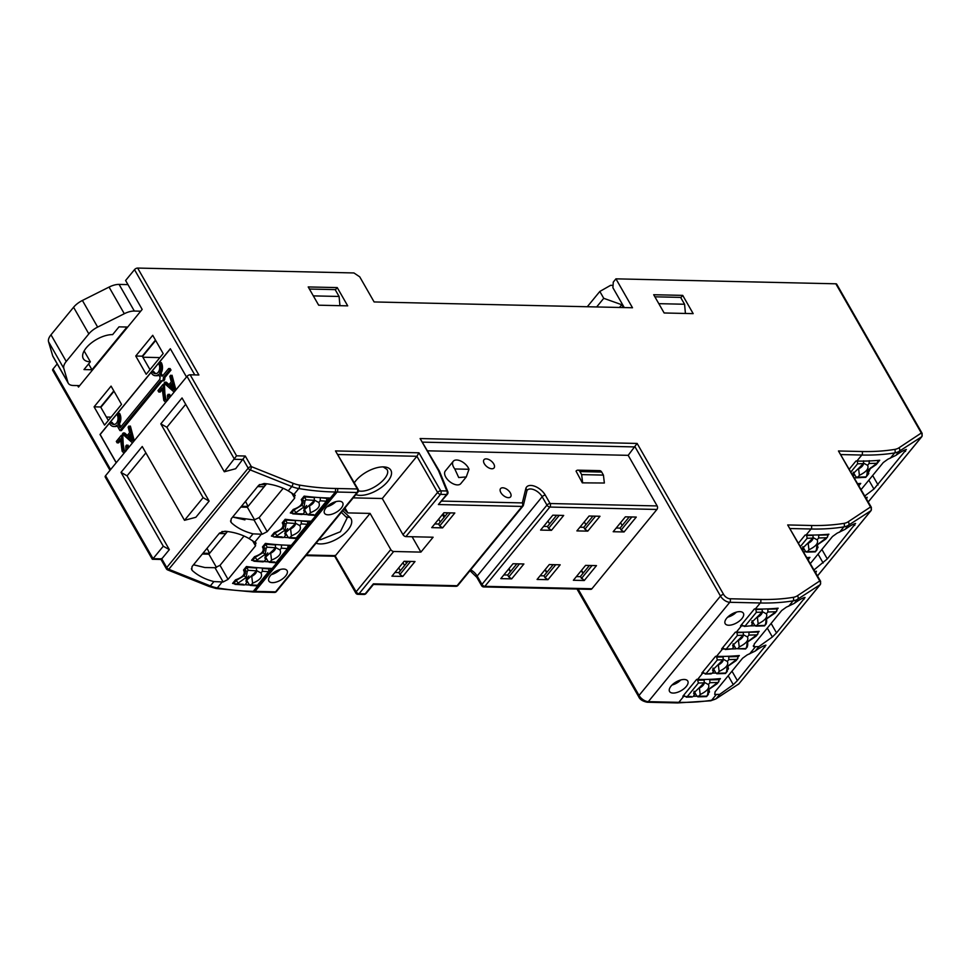 <?xml version="1.0" encoding="UTF-8"?>
<svg xmlns="http://www.w3.org/2000/svg" width="971" height="971" viewBox="0 0 971 971"><rect width="100%" height="100%" fill="white"/><g stroke="black" fill="none" stroke-linecap="round" stroke-linejoin="round"><path stroke-width="1.46" d="M734.185 612.895L729.767 616.476M727.947 616.888A11.494 5.51 150.2 0 0 730.156 616.015M678.535 680.744L674.153 684.312M672.418 684.652A11.494 5.51 150.2 0 0 674.602 683.778M256.417 570.863L248.139 570.28L246.913 567.367L256.611 568.035L256.417 570.863L254.912 572.696L245.906 580.876L246.719 582.685L246.258 579.25M243.77 569.771L247.204 571.434L246.27 577.369L236.948 583.947L243.284 584.287M233.113 582.782L233.635 583.68L236.256 580.403L244.024 575.815C245.748 573.545 245.833 571.81 244.267 570.632L245.093 571.482M262.716 546.661L263.238 547.571L265.848 544.258L275.546 544.937L275.363 547.753L273.858 549.586L264.852 557.767L265.666 559.575L265.204 556.14M264.039 548.372L263.238 547.571L266.139 548.324L265.217 554.259L255.895 560.837L252.569 560.57L255.203 557.293L262.959 552.717C264.695 550.436 264.78 548.7 263.214 547.523M295.257 523.478L286.991 522.908L285.753 519.983L295.451 520.662L295.257 523.478L293.764 525.311L284.746 533.504L285.571 535.3L285.11 531.865M282.622 522.386L286.044 524.049L285.122 529.996L275.788 536.562L282.136 536.902M285.79 520.055L283.144 523.296L283.945 524.097M301.568 499.276L302.078 500.186L304.7 496.873L314.398 497.553L314.203 500.368L312.698 502.201L303.692 510.394L304.506 512.19L304.044 508.768M302.879 500.987L302.078 500.186L304.991 500.939L304.057 506.886L294.735 513.453L291.421 513.198L294.043 509.921L301.811 505.333C303.535 503.051 303.62 501.315 302.054 500.138M720.919 661.785L718.346 664.929A5.996 2.877 150.2 0 0 723.213 659.734L723.067 656.384M718.346 664.929L719.147 671.422C726.126 667.987 728.857 664.65 727.328 661.433L723.092 659.139M726.842 668.339L727.57 669.614L726.405 671.896L727.534 666.312L736.661 659.394L728.833 659.6L728.723 656.25M725.507 673.486L727.352 671.24L725.471 673.049L717.642 673.255L719.147 671.422M701.984 684.895L699.399 688.038A5.996 2.877 150.2 0 0 704.266 682.831M699.399 688.038L700.2 694.532C707.191 691.085 709.922 687.759 708.393 684.543L704.145 682.249M707.895 691.449L708.624 692.724L707.458 695.005L708.587 689.422L718.892 681.557L718.746 678.765M706.56 696.595L708.405 694.35L706.524 696.158L696.923 696.183A299.736 163.686 -140.7 0 1 693.221 696.304M759.953 614.17L757.38 617.313A5.996 2.877 150.2 0 0 762.247 612.118M757.38 617.313L758.169 623.819C765.16 620.372 767.891 617.034 766.362 613.818L762.126 611.524M765.876 620.736L766.605 622.01L765.439 624.292L766.568 618.697L775.695 611.779L767.867 611.985L767.891 608.89M764.541 625.87L766.386 623.625L764.493 625.433L756.676 625.652L758.169 623.819M741.019 637.279L738.433 640.423A5.996 2.877 150.2 0 0 743.301 635.228M738.433 640.423L739.234 646.917C746.226 643.482 748.944 640.144 747.427 636.927L743.179 634.633M746.93 643.834L747.658 645.108L746.493 647.39L747.621 641.807L757.926 633.942L757.963 631.466M745.594 648.98L747.439 646.735L745.558 648.543L737.729 648.749L745.558 648.992M810.736 540.155L808.163 543.299A5.996 2.877 150.2 0 0 813.03 538.104L802.337 548.481L802.908 550.436M808.163 543.299L808.952 549.792C815.943 546.357 818.674 543.02 817.145 539.803L812.909 537.509M816.66 546.722L817.388 547.996L816.223 550.278L817.351 544.682L826.479 537.764L818.65 537.97L818.699 534.912M815.324 551.856L817.169 549.61L815.276 551.419L807.459 551.637L808.952 549.792M861.18 465.667L858.607 468.811A5.996 2.877 150.2 0 0 863.462 463.616M858.607 468.811L859.396 475.305C866.387 471.857 869.118 468.532 867.589 465.315L863.353 463.021M867.091 472.222L867.831 473.496L866.666 475.778L867.795 470.195L876.922 463.276L869.094 463.483L869.276 460.667M865.756 477.368L867.601 475.122L865.719 476.931L857.891 477.137L859.396 475.305M152.386 371.59L151.318 372.888A7.999 5.486 -88.7 0 0 155.384 375.692A7.999 5.486 -88.7 0 0 158.491 374.393L160.142 377.258A2.5 1.711 -88.7 0 0 160.009 379.078L120.101 427.762L117.904 423.914A7.999 5.486 -88.7 0 0 118.159 413.343L117.09 414.629A5.996 4.115 91.3 0 1 117.6 421.074A5.996 4.115 91.3 0 1 113.777 424.509A5.996 4.115 91.3 0 1 110.73 422.397L109.662 423.696A7.999 5.486 -88.7 0 0 113.728 426.512A7.999 5.486 -88.7 0 0 116.836 425.201L119.919 430.578L160.883 380.608A2.5 1.711 -88.7 0 0 161.611 380.85A2.5 1.711 -88.7 0 0 163.322 377.634L169.537 370.06L168.663 368.531L162.448 376.117A2.5 1.711 -88.7 0 0 161.72 375.862A2.5 1.711 -88.7 0 0 161.198 375.971L159.56 373.095A7.999 5.486 -88.7 0 0 159.814 362.523L158.746 363.822A5.996 4.115 91.3 0 1 159.256 370.267A5.996 4.115 91.3 0 1 155.433 373.701A5.996 4.115 91.3 0 1 152.386 371.59L153.831 371.626A5.996 4.115 91.3 0 0 156.161 373.617M161.611 380.85L163.055 380.887A2.5 1.711 -88.7 0 0 164.767 377.67L170.981 370.085L170.107 368.567L168.663 368.531M163.322 377.634L164.767 377.67M110.73 422.397L112.175 422.434A5.996 4.115 91.3 0 0 114.505 424.436M256.101 543.117L249.122 538.602C242.058 534.536 233.975 532.072 224.896 531.222L219.519 533.067L192.052 566.566L191.736 569.795L192.513 570.73C198.157 575.767 205.282 579.384 213.887 581.58L223.136 581.981L214.967 567.707L204.93 567.537L193.532 564.758M765.682 645.181C763.424 645.727 759.941 647.681 755.244 651.043L747.112 654.952L742.572 658.253L715.105 691.753L714.729 694.459L719.742 694.35L733.299 684.676L737.39 680.622L765.937 645.23M815.628 573.157L816.429 571.215L815.07 571.664M866.399 499.191L867.2 497.249L865.841 497.686M272.414 582.649A10.487 5.025 -29.8 0 1 268.882 581.059A10.487 5.025 -29.8 0 1 275.485 571.482A10.487 5.025 -29.8 0 1 287.088 570.632A10.487 5.025 -29.8 0 1 283.35 578.255A10.487 5.025 -29.8 0 1 272.414 582.649M280.267 569.492A10.487 5.025 -29.8 0 1 271.358 574.601M328.028 514.812A10.487 5.025 -29.8 0 1 324.496 513.222A10.487 5.025 -29.8 0 1 331.099 503.646A10.487 5.025 -29.8 0 1 342.702 502.796A10.487 5.025 -29.8 0 1 338.964 510.418A10.487 5.025 -29.8 0 1 328.028 514.812M335.881 501.655A10.487 5.025 -29.8 0 1 326.96 506.765M680.914 679.931L678.79 681.751A10.487 5.025 -29.8 0 1 672.029 685.028M673.097 693.076A10.487 5.025 150.2 0 0 684.033 688.682A10.487 5.025 150.2 0 0 687.771 681.059A10.487 5.025 150.2 0 0 676.168 681.909A10.487 5.025 150.2 0 0 669.565 691.486A10.487 5.025 150.2 0 0 673.097 693.076M736.528 612.094L734.404 613.915A10.487 5.025 -29.8 0 1 727.643 617.192M728.711 625.239A10.487 5.025 150.2 0 0 739.635 620.845A10.487 5.025 150.2 0 0 743.385 613.223A10.487 5.025 150.2 0 0 731.782 614.073A10.487 5.025 150.2 0 0 725.179 623.649A10.487 5.025 150.2 0 0 728.711 625.239M319.022 539.585L320.576 539.706L340.36 531.744L347.133 517.968L341.367 512.324M342.714 510.685L350.07 517.543A21.981 10.535 -29.8 0 1 341.901 535.737A21.981 10.535 -29.8 0 1 316.073 543.177M354.342 482.745A21.981 10.535 -29.8 0 1 384.88 466.99A21.981 10.535 -29.8 0 1 387.174 482.162A21.981 10.535 -29.8 0 1 360.095 495.38A21.981 10.535 -29.8 0 1 355.872 494.627M358.42 490.974L360.375 491.156C372.415 492.066 391.896 476.13 386.931 469.418L383.205 466.893M484.311 463.713A6.494 3.544 39.3 0 0 489.36 468.156A6.494 3.544 39.3 0 0 494.057 467.937A6.494 3.544 39.3 0 0 491.277 461.079A6.494 3.544 39.3 0 0 484.007 459.696A6.494 3.544 39.3 0 0 484.311 463.713M500.878 492.625A6.494 3.544 39.3 0 0 505.915 497.067A6.494 3.544 39.3 0 0 510.612 496.849A6.494 3.544 39.3 0 0 507.833 489.991A6.494 3.544 39.3 0 0 500.563 488.619A6.494 3.544 39.3 0 0 500.878 492.625M453.287 461.261L445.325 470.971A9.989 5.462 39.3 0 0 449.597 481.531A9.989 5.462 39.3 0 0 460.776 483.643L466.274 476.943L468.993 469.284A9.989 5.462 39.3 0 0 468.277 467.767A9.989 5.462 39.3 0 0 460.509 460.934A9.989 5.462 39.3 0 0 453.287 461.261A9.989 5.462 39.3 0 0 454.78 468.957L458.713 477.538L466.274 476.943M868.839 480.16L873.936 489.044L906.368 449.476C904.11 450.034 900.639 451.976 895.954 455.338L887.858 459.234L883.27 462.548L861.156 489.53M814.05 569.892L827.292 558.92L855.585 523.454C853.339 524 849.868 525.954 845.183 529.304L837.087 533.2L832.499 536.514L810.384 563.496M804.789 597.444C802.532 598.002 799.06 599.944 794.387 603.307L786.292 607.203L781.704 610.516L754.236 644.016L753.884 646.735L758.873 646.613L772.382 636.976L776.521 632.886L805.068 597.493M295.245 495.38L288.266 490.865C281.202 486.811 273.154 484.347 264.1 483.497L258.65 485.33L231.195 518.817L230.867 522.058L231.693 523.029C237.337 528.042 244.449 531.647 253.03 533.844L262.206 534.256L267.195 531.647L294.65 498.147L291.603 492.831M77.631 385.584L78.493 387.077L79.683 385.621L73.311 385.487A14.99 7.185 150.2 0 1 68.261 383.217A14.99 7.185 150.2 0 1 67.946 382.465L63.807 368.385L48.55 341.756A14.99 7.185 -29.8 0 1 50.99 334.813L66.246 361.455L88.834 333.89L73.578 307.261L50.99 334.813M73.578 307.261A14.99 7.185 -29.8 0 1 82.401 300.464L109.055 287.088A14.99 7.185 -29.8 0 1 119.081 284.406L134.338 311.048L140.71 311.193L142.167 309.409L125.611 280.498L134.496 269.647A2.5 1.202 -29.8 0 1 137.639 268.069L353.93 272.948L359.731 276.832L374.114 301.945L632.497 307.758L615.942 278.847L835.849 283.799A2.5 1.202 -29.8 0 1 836.699 284.175L922.147 433.394A2.5 1.202 -29.8 0 0 921.309 433.017L835.849 283.799M713.115 668.097L715.918 673.012A299.736 163.686 -140.7 0 1 712.229 673.134M696.923 696.183L694.119 691.291M727.643 669.784L728.481 668.764L727.862 666.422M715.918 673.012L717.642 673.255L715.797 673.17M738.312 656.784L739.332 655.534A299.736 163.686 -140.7 0 1 716.513 656.347L715.566 656.323L701.802 673.121L702.749 673.134A299.736 163.686 -140.7 0 0 703.902 673.158L706.135 673.571L717.338 659.916L716.44 656.335M692.177 696.996L686.23 697.154L687.189 696.68L684.895 696.341A299.736 163.686 -140.7 0 1 683.754 696.316L682.807 696.292L696.656 679.397L697.603 679.421A299.736 163.686 39.3 0 0 720.421 678.608L719.365 679.894M708.696 692.893L709.485 691.935L708.891 689.568M753.411 646.37L753.326 645.751M742.985 625.919A299.736 163.686 -140.7 0 1 741.48 625.882L740.533 625.87L754.394 608.975L755.329 608.999A299.736 163.686 39.3 0 0 778.147 608.186L777.346 609.169M766.677 622.18L766.592 619.231M754.977 625.737A299.736 163.686 -140.7 0 1 750.959 625.882M724.002 648.992A299.736 163.686 39.3 0 1 722.57 648.968L721.623 648.944L735.387 632.145L736.334 632.17A299.736 163.686 39.3 0 0 759.152 631.356L758.4 632.279M747.731 645.278L747.646 642.341M732.037 648.956A299.736 163.686 39.3 0 0 736.006 648.822M398.729 567.877L400.355 570.705M434.753 523.939L438.625 524.024L447.801 512.822M408.002 561.372L398.826 572.574L394.954 572.489M584.263 580.512L596.473 565.62L585.586 565.377L573.375 580.257L584.263 580.512L580.27 576.665L589.458 565.462M581.362 578.558L592.055 565.523M547.972 579.687L560.182 564.806L549.295 564.552L537.084 579.444L547.972 579.687L545.071 577.745L543.978 575.839L553.167 564.649M545.071 577.745L555.764 564.697M511.681 578.874L523.891 563.981L513.004 563.738L500.793 578.631L511.681 578.874L508.78 576.932L507.687 575.026L516.875 563.823M508.78 576.932L519.473 563.884M580.27 576.665L576.398 576.58M543.978 575.839L540.107 575.754M507.687 575.026L503.815 574.941M442.618 527.872L454.816 512.991L443.929 512.737L431.731 527.629L442.618 527.872L439.705 525.93L450.398 512.882M438.625 524.024L439.705 525.93M615.942 278.847L613.284 282.088L612.907 287.719L624.28 307.576M170.386 348.844L100.159 434.51L116.277 462.657M165.689 402.382L163.796 400.416L162.108 387.951L158.783 392.017L157.97 390.621L162.994 384.492L164.451 384.528L164.888 393.607L165.932 399.469L167.073 400.695M167.607 400.343L167.449 395.173L169.634 394.311L170.52 396.496M162.193 389.662L160.227 392.053L158.783 392.017M174.137 392.078L164.099 383.144L164.9 382.173L168.432 385.317L171.284 381.846L169.791 376.202L172.037 375.267L175.921 389.905M164.9 382.173L166.344 382.21L169.027 384.589M132.481 442.897L122.443 433.964L123.244 432.981L126.776 436.137L129.629 432.653L128.136 427.022L130.381 426.075L134.265 440.713M123.244 432.981L124.689 433.017L127.371 435.409M124.033 453.19L122.14 451.224L120.453 438.771L117.127 442.837L116.314 441.429L121.339 435.299L122.795 435.336L123.232 444.427L124.276 450.277L125.417 451.515M125.951 451.151L125.793 445.98L127.978 445.119L128.864 447.303M120.538 440.47L118.571 442.861L117.127 442.837M155.384 375.692L156.841 375.728A7.999 5.486 -88.7 0 0 158.941 375.17M162.582 375.886L161.004 373.131A7.999 5.486 -88.7 0 0 161.259 362.559L159.814 362.523M119.919 430.578L121.363 430.614L162.145 380.863M113.728 426.512L115.185 426.536A7.999 5.486 -88.7 0 0 117.285 425.99M120.95 426.73L119.348 423.939A7.999 5.486 -88.7 0 0 119.603 413.367L118.159 413.343M857.806 483.679A299.736 163.686 39.3 0 0 860.731 483.412L859.469 484.954M861.775 477.489A299.736 163.686 -140.7 0 1 854.492 477.89M798.635 542.971L805.165 535.009L806.1 535.021A299.736 163.686 39.3 0 0 828.931 534.208L828.129 535.179M807.035 557.645A299.736 163.686 39.3 0 0 809.923 557.39L809.183 558.289M805.796 551.771A299.736 163.686 -140.7 0 1 803.721 551.856M684.895 696.341L683.815 695.066M703.902 673.158L702.81 671.896M137.639 268.069L198.873 374.988L190.158 374.794L236.572 455.824L245.275 456.03L251.343 466.614L292.914 483.218A27.479 15.002 39.3 0 0 299.286 485.051A297.247 162.327 39.3 0 0 335.614 488.474L335.371 491.994A299.736 163.686 -140.7 0 1 298.765 488.547L294.019 494.324M308.208 286.943L337.24 287.586L347.703 305.853L318.67 305.197L308.208 286.943M664.14 312.978L653.689 294.723L682.722 295.378L693.173 313.633L664.14 312.978M817.473 548.19L817.97 547.535M867.856 474.722L868.766 473.557M878.415 461.844L879.726 460.242A299.736 163.686 -140.7 0 1 856.883 461.055L855.937 461.031L849.407 469.005M192.513 570.73L191.372 568.739M193.945 564.928L204.93 567.537M441.793 501.085L522.337 502.905L525.797 488.644A12.489 6.821 -140.7 0 1 534.256 486.095A12.489 6.821 -140.7 0 1 545.314 495.161L550.108 503.524L657.161 505.94L628.176 455.338L637.122 443.444L723.638 594.495A5.498 2.998 39.3 0 0 730.022 598.767L760.499 599.447A297.247 162.327 39.3 0 0 793.064 597.371A27.479 15.002 39.3 0 0 797.361 595.793L819.755 580.949L787.687 524.947L820.604 581.326A2.5 1.202 -29.8 0 0 819.755 580.949M657.161 505.94A2.5 1.711 91.3 0 1 656.918 509.459L549.865 507.056L484.857 586.338L591.922 588.754L656.918 509.459M591.922 588.754A2.5 1.711 91.3 0 1 590.769 589.348L483.716 586.933A2.5 1.711 91.3 0 0 484.857 586.338A2.5 1.359 39.3 0 1 481.956 584.396L546.964 505.102L542.17 496.739A9.989 5.462 39.3 0 0 534.402 489.906A9.989 5.462 39.3 0 0 527.18 490.234L526.901 490.841A2.5 2.027 -166.4 0 0 525.797 488.644M296.507 537.631L310.465 521.172A299.736 163.686 -140.7 0 1 285.171 519.279L282.245 522.835L283.01 523.672L282.415 522.641M276.419 562.136A299.736 163.686 39.3 0 0 276.881 562.148L290.681 545.314A299.736 163.686 -140.7 0 1 265.374 543.42L262.461 546.976L263.202 547.814L262.619 546.782M257.424 585.307A299.736 163.686 39.3 0 0 257.885 585.319L271.734 568.423A299.736 163.686 -140.7 0 1 246.428 566.53L243.515 570.086C245.687 573.934 243.017 577.199 235.504 579.857L232.579 583.425A299.736 163.686 39.3 0 0 233.55 583.547M245.044 584.7A299.736 163.686 39.3 0 0 249.474 585.003M320.163 497.625L326.996 498.426L326.365 501.206L315.174 514.873A299.736 163.686 39.3 0 0 315.611 514.897L329.46 498.002A299.736 163.686 -140.7 0 1 304.166 496.108L301.241 499.664L301.981 500.49L301.398 499.47M301.241 499.664C303.425 503.512 300.755 506.765 293.23 509.435L290.317 512.991A299.736 163.686 39.3 0 0 291.385 513.137L291.421 513.198M302.746 514.278A299.736 163.686 39.3 0 0 307.322 514.581M262.461 546.976C264.646 550.8 262 554.04 254.499 556.686L251.574 560.255A299.736 163.686 39.3 0 0 252.448 560.364M264.051 561.529A299.736 163.686 39.3 0 0 268.348 561.821M244.037 536.016L220.004 565.328L228.051 579.384L255.519 545.884L252.472 540.568M283.168 488.279L259.148 517.592L267.195 531.647M454.78 468.957L468.993 469.284M629.244 516.912L620.068 528.115L621.161 530.02L631.854 516.973M592.965 516.099L583.777 527.302L584.87 529.195L595.563 516.159M556.674 515.285L547.486 526.476L548.579 528.382L559.272 515.334M412.105 536.745L420.904 552.111L433.102 537.218L405.89 536.599A2.5 1.359 -140.7 0 1 402.989 534.657L437.605 492.431L416.911 456.285L382.283 498.511L402.989 534.657M551.479 530.324L563.69 515.443L552.802 515.188L540.592 530.081L551.479 530.324L548.579 528.382M587.771 531.137L599.981 516.256L589.094 516.014L576.883 530.894L587.771 531.137L584.87 529.195M624.062 531.962L636.272 517.07L625.385 516.827L613.174 531.72L624.062 531.962L621.161 530.02M543.614 526.391L547.486 526.476M579.905 527.204L583.777 527.302M616.197 528.03L620.068 528.115M390.779 549.55L370.085 513.404L335.456 555.643L334.849 555.4L356.151 591.788L390.779 549.55A2.5 1.359 39.3 0 0 393.68 551.492L420.904 552.111M344.984 507.918L347.836 512.906L370.085 513.404M382.283 498.511L353.226 497.868M152.301 559.235L105.208 477.004A2.5 1.202 -29.8 0 1 105.56 475.729L153.066 558.665L161.781 558.859L161.174 558.616L161.781 558.859L169.342 549.635L127.067 475.826L145.881 452.874M160.81 423.854L166.866 427.276L209.129 501.097L195.875 517.276L184.502 520.31L203.085 497.662L160.81 423.854L182.038 397.952L224.301 471.772L235.662 468.726L245.275 456.03M166.866 427.276L185.679 404.324M224.301 471.772L236.572 455.824M153.066 558.665L152.459 558.422L153.066 558.665L163.286 546.212L169.342 549.635M628.176 455.338L427.762 450.823M582.321 482.854L604.363 483.012L582.321 482.854L576.046 471.117A3.993 2.743 -88.7 0 1 577.879 470.158L599.653 470.644A3.993 2.743 91.3 0 1 601.692 472.052L579.918 471.566L581.653 474.613L603.428 475.098L601.692 472.052M109.99 470.328L52.689 370.291A2.5 1.202 -29.8 0 1 53.041 369.004L110.621 469.551M57.216 363.931L53.041 369.004M402.819 576.422L415.018 561.529L404.13 561.287L391.932 576.179L402.819 576.422L399.906 574.48L410.599 561.432M343.904 509.229L347.836 512.906M337.24 287.586L335.335 289.916M682.722 295.378L680.817 297.696M603.428 475.098L604.363 483.012M582.588 482.526L581.653 474.613M579.918 471.566A3.993 2.743 -88.7 0 0 577.879 470.158M203.085 497.662L209.129 501.097M105.56 475.729L187.015 376.372A2.5 1.202 -29.8 0 1 190.158 374.794M184.502 520.31L142.239 446.502L121.011 472.392L163.286 546.212M121.011 472.392L127.067 475.826M149.995 369.66L142.276 356.175L155.457 340.093M94.09 406.837L111.07 386.118L121.533 404.385L104.54 425.104L94.09 406.837L100.62 406.983L108.339 420.467M393.68 551.492L359.064 593.73L365.157 593.864L373.374 583.838L457.098 585.719L522.095 506.425L438.382 504.544L446.599 494.506L440.518 494.373L405.89 536.599M335.614 488.474L357.279 488.971L335.493 450.92L418.962 452.802L440.749 490.853L446.842 490.986A2.5 1.711 -88.7 0 1 446.599 494.506A2.5 1.359 -140.7 0 0 447.449 494.19L438.382 504.544M526.901 490.841L523.442 505.114A2.5 2.5 0 0 1 522.944 506.109A2.5 1.359 39.3 0 1 522.095 506.425A2.5 1.711 -88.7 0 0 522.337 502.905A2.5 2.027 13.6 0 1 523.102 505.782A2.5 1.359 39.3 0 1 522.944 506.109L457.936 585.404A2.5 1.359 39.3 0 1 457.098 585.719A2.5 1.711 -88.7 0 1 455.945 586.314L373.447 584.457M259.148 517.592L254.026 519.983L232.664 517.021M214.967 567.707L220.004 565.328M186.505 376.991L170.326 348.735L100.013 434.498L116.192 462.754M140.71 311.193L79.683 385.621M135.746 356.029L146.196 374.284L163.177 353.578L152.726 335.311L135.746 356.029L142.276 356.175M335.493 450.92L358.129 489.348A2.5 1.202 150.2 0 0 357.279 488.971A2.5 1.711 91.3 0 1 357.049 492.491L335.371 491.994L252.763 591.946L254.475 591.994L337.083 492.042A2.5 1.711 91.6 0 0 337.338 488.522M418.962 452.802L416.911 456.285L338.175 454.513M282.245 522.835C284.454 526.646 281.808 529.875 274.32 532.509L271.394 536.077A299.736 163.686 39.3 0 0 272.414 536.198M283.848 537.351A299.736 163.686 39.3 0 0 288.338 537.655M818.007 547.559L817.388 545.204M868.814 473.581L868.22 473.023L870.781 467.658M243.515 570.086L244.243 570.912L243.66 569.904M439.438 471.238A2.5 1.202 150.2 0 0 439.39 471.105L420.115 438.552L637.122 443.444M294.614 494.725L294.65 498.147M255.519 542.486L255.519 545.884M228.051 579.384L223.136 581.981M299.286 485.051A2.5 1.517 99.6 0 1 298.765 488.547A29.98 16.373 -140.7 0 1 291.798 486.544L250.239 469.928A2.5 1.044 -68.2 0 0 251.343 466.614A2.5 1.202 150.2 0 0 248.2 468.18L243.223 459.501L234.521 459.307L187.015 376.372M161.781 558.859L166.745 567.55L248.2 468.18A2.5 1.359 -140.7 0 0 250.239 469.928L168.784 569.297A2.5 1.044 111.8 0 1 167.631 569.904L209.202 586.508L216.096 588.499L252.788 591.946M100.62 406.983L113.801 390.9M231.693 523.029L230.503 520.966M254.026 519.983L262.206 534.256M767.296 628.091L772.382 636.976M823.153 563.01L818.068 554.125M864.833 495.926L873.936 489.044M170.593 375.231L174.829 391.24M173.372 389.711L171.758 383.642L169.561 386.324L173.372 389.711M169.561 386.324L171.017 386.361L172.935 388.06M172.122 385.014L171.017 386.361M162.994 384.492L164.487 399.433L165.932 399.469M164.487 399.433L166.951 400.841M168.177 394.275L169.318 397.952M128.937 426.038L133.173 442.048M131.716 440.518L130.102 434.462L127.905 437.132L131.716 440.518M127.905 437.132L129.361 437.168L131.279 438.88M130.466 435.821L129.361 437.168M121.339 435.299L122.832 450.253L124.276 450.277M122.832 450.253L125.295 451.649M126.521 445.082L127.662 448.772M117.904 423.914L119.348 423.939M169.537 370.06L170.981 370.085M159.56 373.095L161.004 373.131M398.826 572.574L399.906 574.48M838.459 450.981L871.375 507.36A2.5 1.202 -29.8 0 0 870.538 506.983L838.459 450.981L862.054 451.515A297.247 162.327 39.3 0 0 894.607 449.427A27.479 15.002 39.3 0 0 898.903 447.849L921.309 433.017M859.505 483.522L859.141 485.439M878.415 460.363L876.922 463.276M865.731 477.38L857.029 477.623L857.891 477.137L855.961 476.919L853.254 472.197M851.021 471.809L857.587 463.798L857.357 460.982M863.632 460.812L863.45 463.64L852.781 473.982L853.375 475.924M853.655 475.584L853.206 472.307M867.589 465.315L869.094 463.483M875.842 463.725L875.976 464.417L875.842 463.725M808.77 557.5L808.479 560.17M827.68 534.329L827.656 536.817L826.479 537.764M815.288 551.868L806.585 552.111L807.459 551.637L805.517 551.407L802.823 546.685M800.553 546.333L807.156 538.286L806.537 535.033M813.055 535.07L813.006 538.128L807.156 538.286M803.211 550.072L802.762 546.794M817.145 539.803L818.65 537.97M825.399 538.213L825.532 538.917L825.399 538.213M732.085 648.907L733.481 647.196L732.62 645.594L743.276 635.252L737.426 635.41L726.223 649.065L732.085 648.907L725.264 649.538L726.223 649.065L723.868 648.846L722.764 647.548M739.234 646.917L737.729 648.749L735.8 648.531L733.093 643.809M737.426 635.41L736.831 632.182M743.337 632.206L743.276 635.252M756.749 634.888L748.92 635.095L748.981 632.06M748.92 635.095L747.427 636.927M755.669 635.337L755.814 636.041L755.669 635.337M733.032 643.919L733.481 647.196M776.873 608.307L776.873 610.832L775.695 611.779M741.71 624.438L742.815 625.737L745.17 625.955L756.373 612.3L755.717 608.999M764.505 625.882L755.802 626.125L756.676 625.652L754.734 625.421L752.04 620.7M762.247 609.035L762.223 612.143L751.566 622.496L752.428 624.086L751.032 625.797L744.211 626.429L751.032 625.797M752.428 624.086L751.979 620.821M766.362 613.818L767.867 611.985M774.615 612.228L774.749 612.932L774.615 612.228M693.051 696.523L694.447 694.811L693.585 693.209L704.242 682.868L698.392 683.026L687.189 696.68L691.206 696.438M700.2 694.532L698.695 696.365L696.85 696.28M698.392 683.026L697.469 679.421M704.096 679.457L704.242 682.868M717.715 682.504L709.886 682.71L709.752 679.324M709.886 682.71L708.393 684.543M716.634 682.953L716.78 683.645L716.634 682.953M693.998 691.534L694.447 694.811M710.153 673.328L711.998 673.413L713.394 671.701L712.945 668.424M711.124 673.886L705.177 674.044L711.998 673.413M727.328 661.433L728.833 659.6M717.338 659.916L723.189 659.758L712.532 670.099L713.394 671.701M737.705 655.68L737.839 658.447L736.661 659.394M735.581 659.843L735.715 660.535L735.581 659.843M304.7 496.873L304.263 496.12M290.899 512.287L291.373 513.125M304.081 509.047L307.042 514.205L313.682 514.666M301.071 513.793L303.013 514.023L304.506 512.19M326.365 501.206L320.175 500.781L318.779 502.493C320.673 506.231 317.869 509.641 310.38 512.737L308.972 514.436L307.042 514.205M294.067 509.957L295.67 512.3M320.175 500.781L320.357 497.965M304.736 496.946L305.926 499.798L304.991 500.939M310.38 512.737L309.518 505.83A5.996 2.877 150.2 0 0 314.325 500.199M314.264 500.041L318.779 502.493M309.518 505.83L312.431 502.286M306.618 505.503L304.19 508.452M285.753 519.983L285.353 519.303M271.953 535.397L273.834 536.963L275.788 536.562M272.475 536.308L275.096 533.03L282.864 528.442C284.6 526.161 284.685 524.425 283.119 523.248M274.757 532.424L275.096 533.03M307.941 521.111L307.419 524.316L296.228 537.983L294.735 537.776M285.146 532.157L288.096 537.315L290.038 537.546L291.434 535.846C298.934 532.751 301.726 529.341 299.833 525.602L301.228 523.891L301.265 520.808M296.228 537.983L288.096 537.315M293.485 525.396L290.584 528.94L291.434 535.846M290.584 528.94A5.996 2.877 150.2 0 0 295.378 523.308M299.833 525.602L295.33 523.151M285.571 535.3L284.066 537.133M275.121 533.067L276.735 535.409M287.671 528.612L285.256 531.562M265.848 544.258L265.374 543.42M252.047 559.672L252.569 560.57M254.815 556.626L255.203 557.293M281.287 544.937L287.999 545.253M265.241 556.432L268.202 561.59L274.842 562.051M262.231 561.177L264.161 561.408L265.666 559.575M288.156 545.811L287.525 548.591L276.322 562.245M287.525 548.591L281.335 548.166L279.927 549.865C281.833 553.616 279.029 557.026 271.528 560.109L270.132 561.821L268.202 561.59M255.227 557.342L256.829 559.684M281.335 548.166L281.517 545.35M265.896 544.33L267.086 547.183L266.139 548.324M271.528 560.109L270.678 553.215A5.996 2.877 150.2 0 0 275.485 547.583M275.424 547.426L279.927 549.865M270.678 553.215L273.591 549.671M267.765 552.887L265.35 555.837M246.913 567.367L246.428 566.53M235.892 579.772L236.256 580.403M269.052 568.351L268.579 571.701L257.376 585.355L255.895 585.161M246.294 579.541L249.256 584.7L251.186 584.93L252.594 583.219C260.082 580.136 262.886 576.713 260.981 572.975L262.388 571.276L262.34 568.047M257.376 585.355L249.256 584.7M254.645 572.769L251.732 576.313L252.594 583.219M251.732 576.313A5.996 2.877 150.2 0 0 256.538 570.693M260.981 572.975L256.478 570.523M246.719 582.685L245.226 584.518M233.635 583.68L236.948 583.947M236.281 580.452L237.883 582.794M248.831 575.985L246.403 578.934M134.338 311.048A14.99 7.185 150.2 0 0 124.3 313.718L97.646 327.093A14.99 7.185 150.2 0 0 88.834 333.89M66.246 361.455A14.99 7.185 150.2 0 0 63.807 368.385M112.636 334.619A20.986 10.062 150.2 0 0 90.776 343.406A20.986 10.062 150.2 0 0 83.288 358.639A20.986 10.062 150.2 0 0 90.352 361.807L83.979 369.575L91.966 369.757L126.983 327.033L118.996 326.851L112.636 334.619M155.676 340.469L142.494 356.551M114.02 391.277L100.838 407.359M119.081 284.406L127.966 284.612M68.261 383.217L53.017 356.588A14.99 7.185 -29.8 0 1 52.689 355.835L48.55 341.756M84.125 350.944L90.352 361.807M88.616 363.907L91.966 369.757M546.624 572.623L544.998 569.795M545.277 569.455L546.891 572.283M585.901 524.716L584.275 521.876M510.333 571.798L508.707 568.97M508.986 568.642L510.6 571.47M549.61 523.891L547.984 521.063M622.193 525.529L620.566 522.701M582.916 573.436L581.289 570.608M581.568 570.28L583.183 573.108M254.62 519.922L247.362 507.25L248.054 506.413L245.517 501.352M241.488 506.267L248.054 506.413L266.612 483.764M265.265 483.607L265.836 484.735L259.451 484.59M207.041 548.275L209.578 553.336L203.012 553.191M219.143 533.516L225.709 533.662L208.886 554.186L216.497 567.452M313.33 295.888L339.085 296.458L335.165 289.613L309.409 289.03M658.811 303.668L684.567 304.251L680.635 297.393L654.891 296.81M257.618 486.592L264.185 486.738M225.709 533.662L227.36 531.659L221.898 531.538M339.085 296.458L339.947 305.683M684.567 304.251L685.429 313.463M619.498 307.467L621.743 304.724L623.37 307.552M621.743 304.724L603.744 298.315L599.823 291.458L587.297 306.739M596.655 306.957L603.744 298.315M613.065 285.377L610.625 285.316L599.823 291.458M142.871 357.219L159.875 357.607M247.362 507.25L240.796 507.105M232.809 517.082L244.935 519.886M202.32 554.04L208.886 554.186M106.385 417.045L111.058 417.154M244.024 575.815L246.27 577.369M262.959 552.717L265.217 554.259M282.864 528.442L285.122 529.996M301.811 505.333L304.057 506.886M727.534 666.312L726.818 668.898L727.546 669.577M708.587 689.422L707.871 692.007L708.599 692.687M766.568 618.697L765.852 621.282L766.58 621.962M747.621 641.807L746.905 644.392L747.634 645.072M817.351 544.682L816.635 547.268L817.364 547.947M867.795 470.195L867.067 472.78L867.807 473.46M350.07 517.543L346.295 516.912M702.749 673.134L697.603 679.421M683.754 696.316L678.814 702.336A299.736 163.686 39.3 0 0 711.646 700.225A29.98 16.373 39.3 0 0 716.331 698.513L738.725 684.009A2.998 1.639 39.3 0 0 738.931 683.815A2.998 1.639 39.3 0 0 739.077 683.572M716.04 694.86L711.646 700.225A2.5 1.881 80.8 0 1 710.675 700.807L715.943 698.865L738.931 683.815L820.386 584.457A2.998 1.639 -140.7 0 1 820.179 584.651L738.725 684.009A2.5 2.063 57.1 0 1 738.324 684.361M755.171 647.123L749.563 653.968M819.742 581.289A2.5 2.063 57.1 0 1 820.179 584.651L797.786 599.143A29.98 16.373 -140.7 0 1 793.101 600.867L788.695 606.232M793.064 597.371A2.5 1.881 80.8 0 1 793.101 600.867A299.736 163.686 -140.7 0 1 760.269 602.979L755.329 608.999M741.48 625.882L736.334 632.17M722.57 648.968L716.513 656.347M447.449 494.19A2.5 2.5 0 0 0 447.825 491.654A2.5 1.469 157.7 0 0 446.842 490.986L438.54 470.729L420.115 438.552M787.687 524.947L811.283 525.481A297.247 162.327 39.3 0 0 843.835 523.393A27.479 15.002 39.3 0 0 848.132 521.815L870.538 506.983M444.05 517.397L442.436 514.569M438.661 519.169L440.276 522.01M733.299 684.676L728.201 675.78M161.028 559.466L166.393 568.824A2.5 1.202 150.2 0 1 166.745 567.55A2.5 1.359 -140.7 0 0 168.784 569.297L210.343 585.901L213.887 581.58M209.202 586.508A2.5 1.044 111.8 0 0 210.343 585.901A29.98 16.373 39.3 0 0 217.31 587.904A299.736 163.686 39.3 0 0 253.917 591.351L275.594 591.849L357.049 492.491A2.5 1.359 -140.7 0 0 357.886 492.176A2.5 2.5 0 0 0 358.129 489.348M222.043 582.127L217.31 587.904A2.5 1.517 99.6 0 1 216.096 588.499M288.266 490.865L291.798 486.544A2.5 1.044 111.8 0 0 292.914 483.218M760.499 599.447A2.5 1.711 91.3 0 1 760.269 602.979L729.779 602.287A7.999 4.37 -140.7 0 1 720.494 596.073L639.039 695.43A7.999 4.37 39.3 0 0 648.325 701.645L678.814 702.336A2.5 1.711 91.3 0 1 677.673 702.931L710.675 700.807M723.638 594.495A2.5 1.202 150.2 0 0 720.494 596.073L635.07 446.927L422.798 442.145M578.121 589.069L639.039 695.43A2.5 1.202 150.2 0 0 638.687 696.705L577.017 589.045M545.314 495.161A2.5 1.202 -29.8 0 0 542.17 496.739L477.162 576.034L481.956 584.396A2.5 1.202 -29.8 0 0 481.604 585.683A2.5 2.5 0 0 0 483.716 586.933M470.692 569.831A9.989 5.462 -140.7 0 1 477.162 576.034A2.5 1.202 150.2 0 0 476.81 577.308L470 570.693M872.662 475.499L878.075 484.942M905.555 451.418L904.754 450.022M854.783 525.384L853.982 523.988M821.891 549.465L827.292 558.92M764.845 647.123L764.043 645.727M731.976 671.179L737.39 680.622M803.988 599.386L803.187 597.99M771.108 623.431L776.521 632.886M306.387 554.987L335.456 555.643M334.716 556.249L355.799 593.063A2.5 1.202 150.2 0 1 356.151 591.788A2.5 1.359 39.3 0 0 359.064 593.73A2.5 1.711 91.3 0 1 357.911 594.325L364.004 594.458A2.5 1.711 91.3 0 0 365.157 593.864A2.5 1.359 39.3 0 0 365.994 593.548L373.459 584.445M550.108 503.524A2.5 1.711 91.3 0 1 549.865 507.056A2.5 1.359 39.3 0 1 546.964 505.102A2.5 1.202 -29.8 0 1 550.108 503.524M440.518 494.373A2.5 1.359 -140.7 0 1 437.605 492.431A2.5 1.202 -29.8 0 1 440.749 490.853A2.5 1.711 -88.7 0 1 440.518 494.373M194.77 374.891L134.496 269.647M439.523 471.408A2.5 1.469 157.7 0 0 438.54 470.729A2.5 1.202 150.2 0 1 439.39 471.105A2.5 2.5 0 0 1 439.523 471.408L447.825 491.654M249.122 538.602L253.03 533.844M261.187 534.39L254.888 542.061M276.432 591.533A2.5 1.359 -140.7 0 1 275.594 591.849A2.5 1.711 -88.7 0 1 274.441 592.444A2.5 2.5 0 0 0 276.432 591.533L357.886 492.176M758.873 646.613L755.244 651.043M797.361 595.793A2.5 2.063 57.1 0 1 797.786 599.143L794.387 603.307M719.742 694.35L716.331 698.513A2.5 2.063 57.1 0 1 715.943 698.865M730.022 598.767A2.5 1.711 91.3 0 1 729.779 602.287L648.325 701.645A2.5 1.711 91.3 0 1 647.184 702.239L677.673 702.931M817.509 575.937L871.157 510.491A2.998 1.639 -140.7 0 1 870.951 510.685L817.485 575.888M870.526 507.323A2.5 2.063 57.1 0 1 870.951 510.685L848.557 525.177L845.183 529.304M848.132 521.815A2.5 2.063 57.1 0 1 848.557 525.177A29.98 16.373 -140.7 0 1 843.872 526.901L839.502 532.229M843.835 523.393A2.5 1.881 80.8 0 1 843.872 526.901A299.736 163.686 -140.7 0 1 811.04 529.001L806.1 535.021M811.283 525.481A2.5 1.711 91.3 0 1 811.04 529.001L790.37 528.54M921.297 433.357A2.5 2.063 57.1 0 1 921.722 436.707L868.256 501.922L921.94 436.525A2.998 1.639 -140.7 0 1 921.722 436.707L899.34 451.212A29.98 16.373 -140.7 0 1 894.643 452.935A299.736 163.686 -140.7 0 1 861.811 455.035L856.883 461.055M862.054 451.515A2.5 1.711 91.3 0 1 861.811 455.035L841.141 454.574M894.607 449.427A2.5 1.881 80.8 0 1 894.643 452.935L890.273 458.263M898.903 447.849A2.5 2.063 57.1 0 1 899.34 451.212L895.954 455.338M163.444 393.571L164.888 393.607M121.788 444.39L123.232 444.427M404.604 565.523L402.977 562.695M406.922 562.682L406.157 561.335M405.429 561.311L406.509 563.204M877.505 460.448L878.452 460.424M863.45 463.64L857.587 463.798M807.277 558.07L809.074 558.022M806.913 535.482L813.2 535.312M818.844 535.155L828.008 534.912M737.183 632.594L743.47 632.437M749.114 632.279L758.29 632.036M756.13 609.497L762.417 609.327M768.061 609.169L777.225 608.926M762.223 612.143L756.373 612.3M698.161 680.21L704.436 680.04M710.08 679.894L719.256 679.651M717.096 657.1L723.383 656.93M729.027 656.784L738.191 656.542M314.203 500.368L305.926 499.798M294.735 513.453L303.013 514.023M301.423 521.075L308.062 521.536M307.419 524.316L301.228 523.891M286.991 522.908L286.044 524.049M275.363 547.753L267.086 547.183M255.895 560.837L264.161 561.408M244.291 570.669L246.95 567.44M262.571 568.448L269.21 568.909M268.579 571.701L262.388 571.276M248.139 570.28L247.204 571.434M52.689 355.835L67.946 382.465M124.3 313.718L109.055 287.088M82.401 300.464L97.646 327.093M476.81 577.308L481.604 585.683M435.554 522.968L436.125 523.976M305.889 555.594L334.764 556.249M355.799 593.063A2.5 2.5 0 0 0 357.911 594.325M364.004 594.458A2.5 2.5 0 0 0 365.994 593.548M152.374 559.272L161.077 559.466M766.119 620.056L766.641 620.955M747.197 643.142L747.706 644.028M727.328 667.223L727.886 668.206M708.345 690.393L708.903 691.388M816.89 546.078L817.412 546.989M867.358 471.518L868.22 473.023M166.393 568.824A2.5 2.5 0 0 0 167.631 569.904M274.441 592.444L254.487 591.994M455.945 586.314A2.5 2.5 0 0 0 457.936 585.404M444.791 516.499L443.177 513.671M161.72 375.862L162.643 375.886M820.386 584.457L820.604 581.326M871.157 510.491L871.375 507.36M921.94 436.525L922.147 433.394M638.687 696.705C639.804 699.423 642.632 701.268 647.184 702.239M406.655 561.347L407.225 562.33M878.087 462.33L876.243 464.575L868.402 469.94M827.656 536.817L825.811 539.063M817.958 544.428L825.799 539.075M756.081 636.187L757.926 633.942M748.228 641.552L756.069 636.199M776.873 610.832L775.028 613.077L767.175 618.442M697.821 696.838L706.524 696.608M709.194 689.167L717.035 683.815L718.892 681.557M725.471 673.498L716.768 673.74M737.839 658.447L735.994 660.693M728.141 666.057L735.982 660.705M308.013 514.909L314.325 515.346M292.769 513.853L302.054 514.496M289.067 538.019L295.39 538.456M273.834 536.963L283.107 537.606M269.173 562.294L275.485 562.731M253.929 561.238L263.202 561.881M250.227 585.404L256.538 585.841M234.982 584.348L244.255 584.991"/></g></svg>
